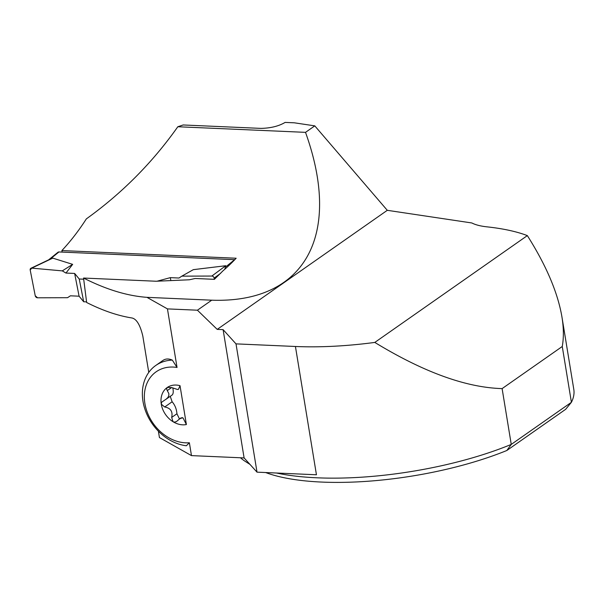 <?xml version="1.0" encoding="UTF-8"?>
<svg xmlns="http://www.w3.org/2000/svg" width="604" height="604" viewBox="0 0 604 604"><rect width="100%" height="100%" fill="white"/><g stroke="black" fill="none" stroke-linecap="round" stroke-linejoin="round"><path stroke-width="0.91" d="M83.684 301.758L79.086 296.194L74.639 273.446L79.237 279.01L83.684 301.758L86.568 301.887M79.086 296.194L70.419 295.809L67.527 297.704L37.539 297.795A2.159 1.669 -129 0 1 35.228 295.733L30.2 270.018A2.159 1.669 51 0 1 30.94 268.259A2.159 1.669 51 0 1 31.733 268.131L62.28 270.879L65.964 273.061L72.661 264.356L52.775 258.127L49.989 259.229M234.767 259.697A2.159 1.669 -129 0 0 234.624 259.682L58.95 251.959A2.159 1.669 -129 0 0 57.976 252.261L48.607 259.863M74.639 273.446L65.964 273.061M79.237 279.01L83.699 279.207M157.115 281.192L170.298 277.651L178.965 278.029L181.849 276.141L211.845 276.051L225.745 265.73L193.333 269.656L181.849 276.141M224.756 269.286L225.745 265.73M148.765 372.411L142.823 336.126C140.211 325.043 136.595 318.995 131.989 317.983C117.682 315.703 102.567 310.539 86.644 302.498L83.548 278.044L156.119 281.238L189.377 279.78L195.175 278.482L214.39 279.327L214.156 278.112L220.724 273.227M170.872 280.618L170.298 277.651M214.156 278.112A2.159 1.669 -129 0 0 211.845 276.051M31.733 268.131L62.28 270.879L65.964 273.061L74.639 273.446L79.086 296.194L70.419 295.809L67.527 297.704L37.539 297.795L35.228 295.733L30.2 270.018L31.733 268.131L52.775 258.127M72.661 264.356L62.28 270.879M155.764 365.473A45.874 36.323 55 0 0 145.745 411.505A45.874 36.323 55 0 0 186.357 445.76L189.369 442.755L191.476 455.612L244.107 457.93L223.102 329.641L217.221 329.384L197.417 310.207L167.451 308.893L177.04 367.466L172.329 360.105C168.705 358.527 165.587 358.633 162.989 360.414L155.764 365.473A45.874 36.323 55 0 1 172.329 360.105M83.548 278.044C106.176 289.505 127.316 295.937 146.961 297.342L167.451 308.893M158.391 431.188L159.433 437.553L191.476 455.612M214.39 279.327L222.974 270.834A297.108 155.1 92.5 0 0 236.164 258.233L61.865 250.569L62.167 252.102M61.865 250.569A297.108 155.1 92.5 0 0 86.349 218.89C122.083 193.212 152.578 162.499 177.818 126.742L305.518 132.352C342.596 235.658 304.71 303.457 211.732 300.188L146.961 297.342M305.518 132.352L314.782 125.866L294.39 122.816L285.126 122.408C278.791 126.16 270.758 128.154 261.019 128.388L183.178 124.968L177.818 126.742M181.132 417.817L183.08 418.021L186.387 424.544L180.022 385.677L178.399 389.421A15.281 12.103 55 0 0 177.365 389.452L171.898 387.617L167.406 387.383A21.246 16.821 -125 0 0 161.268 404.144A21.246 16.821 -125 0 0 173.023 421.698A21.246 16.821 -125 0 0 186.387 424.544M183.08 418.021A15.281 12.103 55 0 1 182.023 417.892L179.607 418.904L176.36 421.63L174.284 422.128L173.023 421.698L171.679 417.432C172.955 411.543 170.622 408.062 164.688 406.99L161.268 404.144L161.608 402.249L172.065 395.084C173.31 394.004 173.567 391.671 172.835 388.078M170.245 396.352L172.132 401.781C174.956 405.027 176.557 409.014 176.934 413.755L179.471 418.98M211.732 300.188L197.417 310.207M561.947 316.987L573.8 389.384A172.706 54.798 170.7 0 1 571.407 402.302L562.264 346.492C563.826 337.712 563.713 327.874 561.947 316.987C557.817 292.668 546.28 265.541 527.345 235.613A172.706 54.798 170.7 0 0 487.035 226.855A53.967 17.123 170.7 0 1 471.86 222.967L387.292 210.313L217.221 329.384M387.292 210.313L314.782 125.866M180.022 385.677A21.246 16.821 -125 0 0 167.406 387.383L166.576 388.878L167.285 390.599L171.695 387.511M189.369 442.755A40.476 32.05 55 0 1 144.885 403.427A40.476 32.05 55 0 1 177.04 367.466M562.264 346.492L502.113 388.606L511.256 444.416L506.824 450.501L565.646 409.316L571.407 402.302L511.256 444.416A172.706 54.798 170.7 0 1 276.496 473.015M249.52 463.895A172.706 54.798 170.7 0 1 245.715 461.69A172.706 54.798 170.7 0 1 240.483 457.772M295.432 346.485L316.443 474.774L257.017 472.162L236.005 343.872L295.432 346.485A172.706 54.798 170.7 0 0 374.797 342.423C423.615 372.177 466.054 387.572 502.113 388.606M374.797 342.423L527.345 235.613M236.005 343.872L223.102 329.641M257.017 472.162L244.107 457.93M506.824 450.501A165.413 52.488 170.7 0 1 265.647 472.539M182.453 417.591L182.023 417.892M165.994 399.335L167.957 397.409L168.841 395.394L168.841 393.604L167.285 390.599M58.95 251.959L50.109 259.131M234.624 259.682L225.662 266.945M164.688 406.99L172.132 401.781M171.679 417.432L176.934 413.755M30.94 268.259L50.608 258.912M249.981 464.401L245.715 461.69M181.064 417.87L179.048 419.274"/></g></svg>
